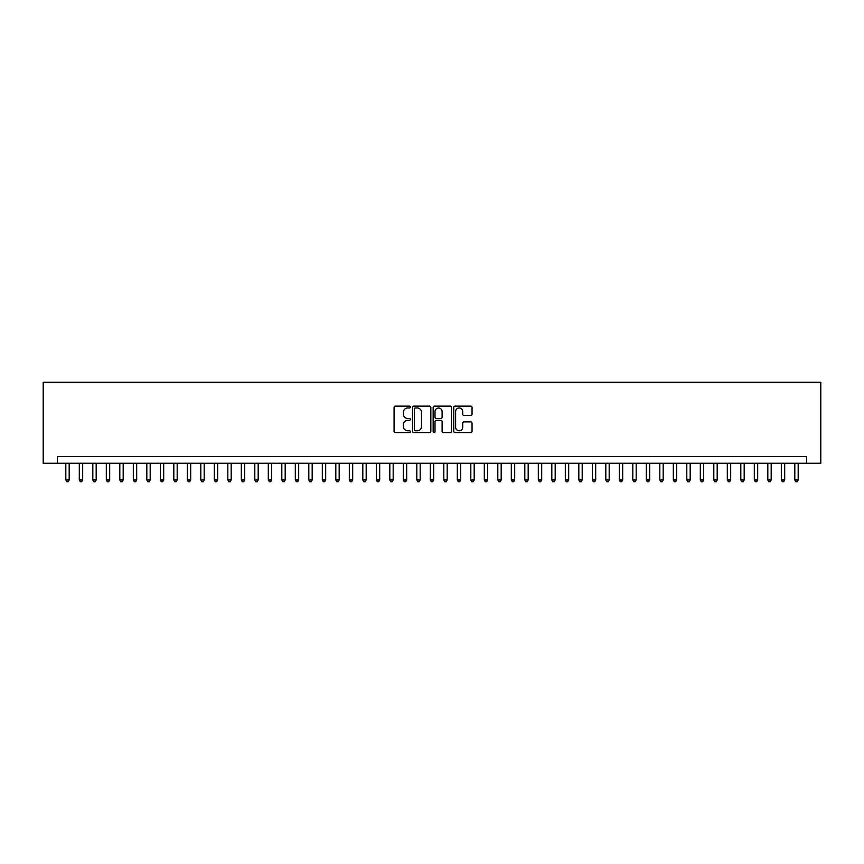 <?xml version="1.0" encoding="UTF-8"?>
<svg xmlns="http://www.w3.org/2000/svg" width="864" height="864" viewBox="0 0 864 864"><rect width="100%" height="100%" fill="white"/><g stroke="black" fill="none" stroke-linecap="round" stroke-linejoin="round"><path stroke-width="1.3" d="M410.4 407.052A0.929 0.929 0 0 0 409.471 406.123L395.399 406.123A1.328 1.328 0 0 0 394.07 407.452L394.07 431.309A1.328 1.328 0 0 0 395.399 432.626L409.471 432.626A0.929 0.929 0 0 0 410.4 431.698A0.929 0.929 0 0 0 409.471 430.769L407.646 430.769A4.244 4.244 0 0 1 403.412 426.535L403.412 424.548A4.244 4.244 0 0 1 407.646 420.304L409.471 420.304A0.929 0.929 0 0 0 410.4 419.375A0.929 0.929 0 0 0 409.471 418.446L407.646 418.446A4.244 4.244 0 0 1 403.412 414.212L403.412 412.225A4.244 4.244 0 0 1 407.646 407.981L409.471 407.981A0.929 0.929 0 0 0 410.4 407.052M470.729 415.465A1.328 1.328 0 0 0 472.046 414.148L472.046 407.452A1.328 1.328 0 0 0 470.729 406.123L455.09 406.123A1.328 1.328 0 0 0 453.762 407.452L453.762 431.309A1.328 1.328 0 0 0 455.09 432.626L470.729 432.626A1.328 1.328 0 0 0 472.046 431.309L472.046 423.22A1.328 1.328 0 0 0 470.729 421.891L464.033 421.891A1.328 1.328 0 0 0 462.704 423.22L462.704 427.226A3.542 3.542 0 0 1 459.162 430.769A3.542 3.542 0 0 1 455.62 427.226L455.62 411.523A3.542 3.542 0 0 1 459.162 407.981A3.542 3.542 0 0 1 462.704 411.523L462.704 414.148A1.328 1.328 0 0 0 464.033 415.465L470.729 415.465M806.62 463.255L820.8 463.255L820.8 382.255L43.2 382.255L43.2 463.255L806.62 463.255L806.62 456.505L57.38 456.505L57.38 463.255M430.844 407.452A1.328 1.328 0 0 0 429.516 406.123L413.878 406.123A1.328 1.328 0 0 0 412.549 407.452L412.549 431.309A1.328 1.328 0 0 0 413.878 432.626L429.516 432.626A1.328 1.328 0 0 0 430.844 431.309L430.844 407.452M434.484 406.123L450.122 406.123A1.328 1.328 0 0 1 451.451 407.452L451.451 431.309A1.328 1.328 0 0 1 450.122 432.626L443.426 432.626A1.328 1.328 0 0 1 442.109 431.309L442.109 421.632A1.328 1.328 0 0 0 440.78 420.304L436.342 420.304A1.328 1.328 0 0 0 435.013 421.632L435.013 431.698A0.929 0.929 0 0 1 434.084 432.626A0.929 0.929 0 0 1 433.156 431.698L433.156 407.452A1.328 1.328 0 0 1 434.484 406.123M415.336 407.981A0.929 0.929 0 0 0 414.407 408.91L414.407 429.851A0.929 0.929 0 0 0 415.336 430.769L417.258 430.769A4.244 4.244 0 0 0 421.502 426.535L421.502 412.225A4.244 4.244 0 0 0 417.258 407.981L415.336 407.981M442.109 411.588A3.542 3.542 0 0 0 438.556 408.046A3.542 3.542 0 0 0 435.013 411.588L435.013 417.128A1.328 1.328 0 0 0 436.342 418.446L440.78 418.446A1.328 1.328 0 0 0 442.109 417.128L442.109 411.588M65.815 463.255L65.815 479.995L69.185 479.995L69.185 463.255M69.185 479.995L68.17 481.745L66.82 481.745L65.815 479.995M79.315 463.255L79.315 479.995L82.685 479.995L82.685 463.255M82.685 479.995L81.67 481.745L80.32 481.745L79.315 479.995M92.815 463.255L92.815 479.995L96.185 479.995L96.185 463.255M96.185 479.995L95.17 481.745L93.82 481.745L92.815 479.995M106.315 463.255L106.315 479.995L109.685 479.995L109.685 463.255M109.685 479.995L108.67 481.745L107.32 481.745L106.315 479.995M119.815 463.255L119.815 479.995L123.185 479.995L123.185 463.255M123.185 479.995L122.17 481.745L120.82 481.745L119.815 479.995M133.315 463.255L133.315 479.995L136.685 479.995L136.685 463.255M136.685 479.995L135.67 481.745L134.32 481.745L133.315 479.995M146.815 463.255L146.815 479.995L150.185 479.995L150.185 463.255M150.185 479.995L149.17 481.745L147.82 481.745L146.815 479.995M160.315 463.255L160.315 479.995L163.685 479.995L163.685 463.255M163.685 479.995L162.67 481.745L161.32 481.745L160.315 479.995M173.815 463.255L173.815 479.995L177.185 479.995L177.185 463.255M177.185 479.995L176.17 481.745L174.82 481.745L173.815 479.995M187.315 463.255L187.315 479.995L190.685 479.995L190.685 463.255M190.685 479.995L189.67 481.745L188.32 481.745L187.315 479.995M200.815 463.255L200.815 479.995L204.185 479.995L204.185 463.255M204.185 479.995L203.17 481.745L201.82 481.745L200.815 479.995M214.315 463.255L214.315 479.995L217.685 479.995L217.685 463.255M217.685 479.995L216.67 481.745L215.32 481.745L214.315 479.995M227.815 463.255L227.815 479.995L231.185 479.995L231.185 463.255M231.185 479.995L230.17 481.745L228.82 481.745L227.815 479.995M241.315 463.255L241.315 479.995L244.685 479.995L244.685 463.255M244.685 479.995L243.67 481.745L242.32 481.745L241.315 479.995M254.815 463.255L254.815 479.995L258.185 479.995L258.185 463.255M258.185 479.995L257.17 481.745L255.82 481.745L254.815 479.995M268.315 463.255L268.315 479.995L271.685 479.995L271.685 463.255M271.685 479.995L270.67 481.745L269.32 481.745L268.315 479.995M281.815 463.255L281.815 479.995L285.185 479.995L285.185 463.255M285.185 479.995L284.17 481.745L282.82 481.745L281.815 479.995M295.315 463.255L295.315 479.995L298.685 479.995L298.685 463.255M298.685 479.995L297.67 481.745L296.32 481.745L295.315 479.995M308.815 463.255L308.815 479.995L312.185 479.995L312.185 463.255M312.185 479.995L311.17 481.745L309.82 481.745L308.815 479.995M322.315 463.255L322.315 479.995L325.685 479.995L325.685 463.255M325.685 479.995L324.67 481.745L323.32 481.745L322.315 479.995M335.815 463.255L335.815 479.995L339.185 479.995L339.185 463.255M339.185 479.995L338.17 481.745L336.82 481.745L335.815 479.995M349.315 463.255L349.315 479.995L352.685 479.995L352.685 463.255M352.685 479.995L351.67 481.745L350.32 481.745L349.315 479.995M362.815 463.255L362.815 479.995L366.185 479.995L366.185 463.255M366.185 479.995L365.17 481.745L363.82 481.745L362.815 479.995M376.315 463.255L376.315 479.995L379.685 479.995L379.685 463.255M379.685 479.995L378.67 481.745L377.32 481.745L376.315 479.995M389.815 463.255L389.815 479.995L393.185 479.995L393.185 463.255M393.185 479.995L392.17 481.745L390.82 481.745L389.815 479.995M403.315 463.255L403.315 479.995L406.685 479.995L406.685 463.255M406.685 479.995L405.67 481.745L404.32 481.745L403.315 479.995M416.815 463.255L416.815 479.995L420.185 479.995L420.185 463.255M420.185 479.995L419.17 481.745L417.82 481.745L416.815 479.995M430.315 463.255L430.315 479.995L433.685 479.995L433.685 463.255M433.685 479.995L432.67 481.745L431.32 481.745L430.315 479.995M443.815 463.255L443.815 479.995L447.185 479.995L447.185 463.255M447.185 479.995L446.17 481.745L444.82 481.745L443.815 479.995M457.315 463.255L457.315 479.995L460.685 479.995L460.685 463.255M460.685 479.995L459.67 481.745L458.32 481.745L457.315 479.995M470.815 463.255L470.815 479.995L474.185 479.995L474.185 463.255M474.185 479.995L473.17 481.745L471.82 481.745L470.815 479.995M484.315 463.255L484.315 479.995L487.685 479.995L487.685 463.255M487.685 479.995L486.67 481.745L485.32 481.745L484.315 479.995M497.815 463.255L497.815 479.995L501.185 479.995L501.185 463.255M501.185 479.995L500.17 481.745L498.82 481.745L497.815 479.995M511.315 463.255L511.315 479.995L514.685 479.995L514.685 463.255M514.685 479.995L513.67 481.745L512.32 481.745L511.315 479.995M524.815 463.255L524.815 479.995L528.185 479.995L528.185 463.255M528.185 479.995L527.17 481.745L525.82 481.745L524.815 479.995M538.315 463.255L538.315 479.995L541.685 479.995L541.685 463.255M541.685 479.995L540.67 481.745L539.32 481.745L538.315 479.995M551.815 463.255L551.815 479.995L555.185 479.995L555.185 463.255M555.185 479.995L554.17 481.745L552.82 481.745L551.815 479.995M565.315 463.255L565.315 479.995L568.685 479.995L568.685 463.255M568.685 479.995L567.67 481.745L566.32 481.745L565.315 479.995M578.815 463.255L578.815 479.995L582.185 479.995L582.185 463.255M582.185 479.995L581.17 481.745L579.82 481.745L578.815 479.995M592.315 463.255L592.315 479.995L595.685 479.995L595.685 463.255M595.685 479.995L594.67 481.745L593.32 481.745L592.315 479.995M605.815 463.255L605.815 479.995L609.185 479.995L609.185 463.255M609.185 479.995L608.17 481.745L606.82 481.745L605.815 479.995M619.315 463.255L619.315 479.995L622.685 479.995L622.685 463.255M622.685 479.995L621.67 481.745L620.32 481.745L619.315 479.995M632.815 463.255L632.815 479.995L636.185 479.995L636.185 463.255M636.185 479.995L635.17 481.745L633.82 481.745L632.815 479.995M646.315 463.255L646.315 479.995L649.685 479.995L649.685 463.255M649.685 479.995L648.67 481.745L647.32 481.745L646.315 479.995M659.815 463.255L659.815 479.995L663.185 479.995L663.185 463.255M663.185 479.995L662.17 481.745L660.82 481.745L659.815 479.995M673.315 463.255L673.315 479.995L676.685 479.995L676.685 463.255M676.685 479.995L675.67 481.745L674.32 481.745L673.315 479.995M686.815 463.255L686.815 479.995L690.185 479.995L690.185 463.255M690.185 479.995L689.17 481.745L687.82 481.745L686.815 479.995M700.315 463.255L700.315 479.995L703.685 479.995L703.685 463.255M703.685 479.995L702.67 481.745L701.32 481.745L700.315 479.995M713.815 463.255L713.815 479.995L717.185 479.995L717.185 463.255M717.185 479.995L716.17 481.745L714.82 481.745L713.815 479.995M727.315 463.255L727.315 479.995L730.685 479.995L730.685 463.255M730.685 479.995L729.67 481.745L728.32 481.745L727.315 479.995M740.815 463.255L740.815 479.995L744.185 479.995L744.185 463.255M744.185 479.995L743.17 481.745L741.82 481.745L740.815 479.995M754.315 463.255L754.315 479.995L757.685 479.995L757.685 463.255M757.685 479.995L756.67 481.745L755.32 481.745L754.315 479.995M767.815 463.255L767.815 479.995L771.185 479.995L771.185 463.255M771.185 479.995L770.17 481.745L768.82 481.745L767.815 479.995M781.315 463.255L781.315 479.995L784.685 479.995L784.685 463.255M784.685 479.995L783.67 481.745L782.32 481.745L781.315 479.995M794.815 463.255L794.815 479.995L798.185 479.995L798.185 463.255M798.185 479.995L797.17 481.745L795.82 481.745L794.815 479.995"/></g></svg>
